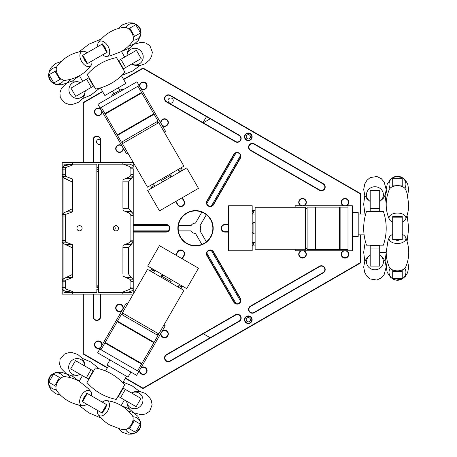 <?xml version="1.0" encoding="UTF-8"?>
<svg xmlns="http://www.w3.org/2000/svg" width="457" height="457" viewBox="0 0 457 457"><rect width="100%" height="100%" fill="white"/><g stroke="black" fill="none" stroke-linecap="round" stroke-linejoin="round"><path stroke-width="0.69" d="M352.33 250.802L352.33 205.747L348 205.747L348 250.802L352.33 250.802L349.736 250.802M348 250.802L295.153 250.802L295.153 249.282M295.153 207.267L295.153 205.747L348 205.747M98.284 341.259A3.467 3.467 0 0 0 94.816 344.721A3.467 3.467 0 0 0 98.284 348.188A3.467 3.467 0 0 0 101.745 344.721A3.467 3.467 0 0 1 98.284 348.188A3.467 3.467 0 0 1 94.816 344.721A3.467 3.467 0 0 1 98.284 341.259A3.467 3.467 0 0 1 101.745 344.721M177.493 251.881L177.796 252.053L175.974 255.2L177.796 252.053A3.467 3.467 0 0 1 182.526 250.784A3.467 3.467 0 0 1 183.8 255.514L181.977 258.668L183.8 255.514L184.097 255.692A3.81 3.81 0 0 0 182.703 250.482A3.81 3.81 0 0 0 177.493 251.881L175.677 255.029M302.54 198.818A3.467 3.467 0 0 0 299.072 202.285A3.467 3.467 0 0 0 302.54 205.747A3.467 3.467 0 0 0 306.007 202.285A3.467 3.467 0 0 1 302.54 205.747A3.467 3.467 0 0 1 299.072 202.285A3.467 3.467 0 0 1 302.54 198.818A3.467 3.467 0 0 1 306.007 202.285M119.505 311.423A3.467 3.467 0 0 1 116.044 307.961A3.467 3.467 0 0 1 119.505 304.493A3.467 3.467 0 0 1 122.973 307.961A3.467 3.467 0 0 1 119.505 311.423M344.989 198.818A3.467 3.467 0 0 0 341.528 202.285A3.467 3.467 0 0 0 344.989 205.747A3.467 3.467 0 0 0 348.457 202.285A3.467 3.467 0 0 1 344.989 205.747A3.467 3.467 0 0 1 341.528 202.285A3.467 3.467 0 0 1 344.989 198.818A3.467 3.467 0 0 1 348.457 202.285M143.298 82.374A3.467 3.467 0 0 0 139.831 85.836A3.467 3.467 0 0 0 143.298 89.304A3.467 3.467 0 0 0 146.766 85.836A3.467 3.467 0 0 1 143.298 89.304A3.467 3.467 0 0 1 139.831 85.836A3.467 3.467 0 0 1 143.298 82.374A3.467 3.467 0 0 1 146.766 85.836M344.989 250.802A3.467 3.467 0 0 0 341.528 254.263A3.467 3.467 0 0 0 344.989 257.731A3.467 3.467 0 0 0 348.457 254.263A3.467 3.467 0 0 1 344.989 257.731A3.467 3.467 0 0 1 341.528 254.263A3.467 3.467 0 0 1 344.989 250.802A3.467 3.467 0 0 1 348.457 254.263M248.328 323.202A3.467 3.467 0 0 1 244.866 319.734A3.467 3.467 0 0 1 248.328 316.273A3.467 3.467 0 0 1 251.796 319.734A3.467 3.467 0 0 1 248.328 323.202M323.133 183.982L254.098 144.144A3.467 3.467 0 0 0 249.368 145.412A3.467 3.467 0 0 0 250.636 150.147A3.467 3.467 0 0 1 249.368 145.412A3.467 3.467 0 0 1 254.098 144.144L323.128 184A3.467 3.467 0 0 1 324.396 188.73A3.467 3.467 0 0 1 319.66 189.998L250.636 150.147L250.459 150.45L319.489 190.301A3.81 3.81 0 0 0 324.693 188.907A3.81 3.81 0 0 0 323.299 183.697L254.275 143.846A3.81 3.81 0 0 0 249.065 145.24A3.81 3.81 0 0 0 250.459 150.45M248.328 133.347A3.467 3.467 0 0 0 244.866 136.814A3.467 3.467 0 0 0 248.328 140.276A3.467 3.467 0 0 0 251.796 136.814A3.467 3.467 0 0 1 248.328 140.276A3.467 3.467 0 0 1 244.866 136.814A3.467 3.467 0 0 1 248.328 133.347A3.467 3.467 0 0 1 251.796 136.814M164.526 337.415A3.467 3.467 0 0 1 161.058 333.947A3.467 3.467 0 0 1 164.526 330.485A3.467 3.467 0 0 1 167.987 333.947A3.467 3.467 0 0 1 164.526 337.415M164.526 119.134A3.467 3.467 0 0 0 161.058 122.602A3.467 3.467 0 0 0 164.526 126.069A3.467 3.467 0 0 0 167.987 122.602A3.467 3.467 0 0 1 164.526 126.069A3.467 3.467 0 0 1 161.058 122.602A3.467 3.467 0 0 1 164.526 119.134A3.467 3.467 0 0 1 167.987 122.602M100.312 316.644L100.312 294.119L100.312 316.644A3.467 3.467 0 0 1 96.844 320.106A3.467 3.467 0 0 1 93.377 316.644A3.467 3.467 0 0 0 96.844 320.106A3.467 3.467 0 0 0 100.312 316.644L100.654 316.644L100.654 294.119M93.377 294.119L93.377 316.644L93.377 294.119M98.284 108.36A3.467 3.467 0 0 0 94.816 111.828A3.467 3.467 0 0 0 98.284 115.295A3.467 3.467 0 0 0 101.745 111.828A3.467 3.467 0 0 1 98.284 115.295A3.467 3.467 0 0 1 94.816 111.828A3.467 3.467 0 0 1 98.284 108.36A3.467 3.467 0 0 1 101.745 111.828M213.55 251.881L213.253 252.053A3.467 3.467 0 0 0 208.518 250.784A3.467 3.467 0 0 0 207.25 255.52A3.467 3.467 0 0 1 208.518 250.784A3.467 3.467 0 0 1 213.253 252.053L240.108 298.57A3.467 3.467 0 0 1 238.84 303.305A3.467 3.467 0 0 1 234.11 302.037L207.25 255.52L206.952 255.692L233.807 302.208A3.81 3.81 0 0 0 239.017 303.602A3.81 3.81 0 0 0 240.411 298.398L213.55 251.881A3.81 3.81 0 0 0 208.346 250.482A3.81 3.81 0 0 0 206.952 255.692M254.098 312.405L323.128 272.549L254.098 312.405A3.467 3.467 0 0 1 249.368 311.137A3.467 3.467 0 0 1 250.636 306.401A3.467 3.467 0 0 0 249.368 311.137A3.467 3.467 0 0 0 254.098 312.405L254.275 312.702L323.299 272.852A3.81 3.81 0 0 0 324.693 267.642A3.81 3.81 0 0 0 319.489 266.248L250.459 306.104A3.81 3.81 0 0 0 249.065 311.308A3.81 3.81 0 0 0 254.275 312.702M250.459 306.104L250.636 306.401L319.66 266.551A3.467 3.467 0 0 1 324.396 267.819A3.467 3.467 0 0 1 323.128 272.549L323.299 272.852M181.977 197.881L183.794 201.034A3.467 3.467 0 0 1 182.532 205.764A3.467 3.467 0 0 1 177.796 204.496L175.974 201.348M100.312 162.435L100.312 139.905L100.312 162.435M93.034 139.905L93.377 139.905L93.377 162.435L93.377 139.905A3.467 3.467 0 0 1 96.844 136.443A3.467 3.467 0 0 1 100.312 139.905L100.654 139.905A3.81 3.81 0 0 0 96.844 136.095A3.81 3.81 0 0 0 93.034 139.905L93.034 162.435M206.952 200.857L207.25 201.034A3.467 3.467 0 0 0 208.518 205.764A3.467 3.467 0 0 0 213.253 204.496A3.467 3.467 0 0 1 208.518 205.764A3.467 3.467 0 0 1 207.25 201.034L234.11 154.517A3.467 3.467 0 0 1 238.84 153.249A3.467 3.467 0 0 1 240.108 157.979L213.253 204.496L213.556 204.673L240.411 158.151A3.81 3.81 0 0 0 239.017 152.946A3.81 3.81 0 0 0 233.807 154.34L206.952 200.857A3.81 3.81 0 0 0 208.346 206.067A3.81 3.81 0 0 0 213.556 204.673M302.54 250.802A3.467 3.467 0 0 0 299.072 254.263A3.467 3.467 0 0 0 302.54 257.731A3.467 3.467 0 0 0 306.007 254.263A3.467 3.467 0 0 1 302.54 257.731A3.467 3.467 0 0 1 299.072 254.263A3.467 3.467 0 0 1 302.54 250.802A3.467 3.467 0 0 1 306.007 254.263M170.244 95.33L170.067 95.633A3.467 3.467 0 0 0 165.337 96.901A3.467 3.467 0 0 0 166.605 101.631L235.629 141.487A3.467 3.467 0 0 0 240.365 140.219A3.467 3.467 0 0 0 239.097 135.483A3.467 3.467 0 0 1 240.365 140.219A3.467 3.467 0 0 1 235.629 141.487L166.605 101.631A3.467 3.467 0 0 1 165.337 96.901A3.467 3.467 0 0 1 170.067 95.633L239.097 135.483L239.268 135.181L170.244 95.33A3.81 3.81 0 0 0 165.034 96.724A3.81 3.81 0 0 0 166.428 101.934L235.458 141.784A3.81 3.81 0 0 0 240.662 140.39A3.81 3.81 0 0 0 239.268 135.181M133.233 232.087L166.068 232.087A3.81 3.81 0 0 0 169.878 228.277A3.81 3.81 0 0 0 166.068 224.461L166.068 224.81L133.233 224.81L166.068 224.81A3.467 3.467 0 0 1 169.536 228.277A3.467 3.467 0 0 1 166.068 231.739L133.233 231.739M143.298 367.245A3.467 3.467 0 0 0 139.831 370.713A3.467 3.467 0 0 0 143.298 374.18A3.467 3.467 0 0 0 146.766 370.713A3.467 3.467 0 0 1 143.298 374.18A3.467 3.467 0 0 1 139.831 370.713A3.467 3.467 0 0 1 143.298 367.245A3.467 3.467 0 0 1 146.766 370.713M119.505 145.126A3.467 3.467 0 0 0 116.044 148.594A3.467 3.467 0 0 0 119.505 152.055A3.467 3.467 0 0 0 122.973 148.594A3.467 3.467 0 0 1 119.505 152.055A3.467 3.467 0 0 1 116.044 148.594A3.467 3.467 0 0 1 119.505 145.126A3.467 3.467 0 0 1 122.973 148.594M228.62 224.81L224.981 224.81L228.62 224.81M228.62 231.739L224.981 231.739A3.467 3.467 0 0 1 221.514 228.277A3.467 3.467 0 0 1 224.981 224.81L224.981 224.461A3.81 3.81 0 0 0 221.165 228.277A3.81 3.81 0 0 0 224.981 232.087L228.62 232.087M360.236 234.841L360.236 262.729L143.007 388.147L143.007 388.547L125.315 378.333L143.007 388.547L360.584 262.929L360.584 234.841M107.304 367.936L82.98 353.895L82.98 294.119L82.98 353.895L107.304 367.936M82.98 162.435L82.98 102.654L82.98 162.435M360.584 214.047L360.584 193.619L143.007 68.002L123.499 79.261M170.244 361.219L170.067 360.921L239.091 321.065L170.067 360.921A3.467 3.467 0 0 1 165.337 359.653A3.467 3.467 0 0 1 166.605 354.918L235.629 315.067L166.605 354.918L166.428 354.615A3.81 3.81 0 0 0 165.034 359.825A3.81 3.81 0 0 0 170.244 361.219L239.268 321.368A3.81 3.81 0 0 0 240.662 316.158A3.81 3.81 0 0 0 235.458 314.764L166.428 354.615M235.458 314.764L235.629 315.067A3.467 3.467 0 0 1 240.365 316.335A3.467 3.467 0 0 1 239.091 321.065L239.268 321.368M195.522 210.945A17.326 17.326 0 0 0 178.196 228.277A17.326 17.326 0 0 0 195.522 245.603A17.326 17.326 0 0 0 212.853 228.277A17.326 17.326 0 0 1 195.522 245.603A17.326 17.326 0 0 1 178.196 228.277A17.326 17.326 0 0 1 195.522 210.945A17.326 17.326 0 0 1 212.853 228.277M360.236 262.729L360.584 262.929M107.481 367.639L83.328 353.695L82.98 353.895M83.328 162.435L83.328 102.854L82.98 102.654L102.488 91.394M123.67 79.564L143.007 68.401L143.007 68.002M143.007 68.401L360.236 193.819L360.584 193.619M135.529 332.188L153.838 342.756L154.095 342.31L117.483 321.168L117.221 321.619L135.529 332.188M100.98 349.754L104.921 342.927L141.533 364.063L141.796 363.618L105.179 342.476L117.221 321.619M154.095 342.31L158.036 335.478L121.425 314.342L117.483 321.168M167.193 277.342L186.702 288.607L198.487 268.196L159.47 245.672L147.685 266.083L167.193 277.342M154.877 270.236A1.731 1.731 0 0 1 154.734 270.55L153.438 272.8M150.439 271.07L151.735 268.819A1.731 1.731 0 0 1 151.941 268.533M152.564 268.893A1.04 1.04 0 0 0 152.718 270.584A1.04 1.04 0 0 0 154.26 269.876M178.024 286.996L179.327 284.745A1.731 1.731 0 0 1 179.532 284.465M182.469 286.162A1.731 1.731 0 0 1 182.326 286.482L181.029 288.733M122.402 312.908L158.79 333.913L183.914 290.401L147.525 269.39L122.402 312.908L123.036 315.273M181.852 285.802A1.04 1.04 0 0 1 180.309 286.516A1.04 1.04 0 0 1 180.149 284.825M136.957 81.78L97.941 104.305L100.106 108.058L139.122 85.533L136.957 81.78L138.254 84.031M139.122 85.533L165.543 131.302L164.234 132.056M127.846 153.066L126.532 153.826L100.106 108.058M137.928 373.089L136.626 375.34L138.791 371.587L99.78 349.062L97.609 352.815L98.912 350.565M99.78 349.062L126.201 303.294L127.514 304.054M97.609 352.815L136.626 375.34M163.903 325.064L165.217 325.818L138.791 371.587M315.513 228.277L315.513 207.135L314.993 207.135L314.993 249.413L315.513 249.413L315.513 228.277M348 249.413L340.117 249.413L340.117 207.135L339.597 207.135L339.597 249.413L315.513 249.413M314.993 207.135L307.11 207.135L307.11 249.413L314.993 249.413M252.184 228.277L252.184 205.747L228.62 205.747L228.62 250.802L252.184 250.802L252.184 228.277M252.184 242.496A1.731 1.731 0 0 1 252.527 242.461L255.126 242.461M255.126 245.923L252.527 245.923A1.731 1.731 0 0 1 252.184 245.889M252.184 245.175A1.04 1.04 0 0 0 253.566 244.192A1.04 1.04 0 0 0 252.184 243.21M255.126 214.065L252.527 214.065A1.731 1.731 0 0 1 252.184 214.03M252.184 210.637A1.731 1.731 0 0 1 252.527 210.603L255.126 210.603M305.379 249.282L305.379 207.267L255.126 207.267L255.126 249.282L305.379 249.282C305.79 249.728 306.367 249.151 307.11 247.551M252.184 211.351A1.04 1.04 0 0 1 253.566 212.334A1.04 1.04 0 0 1 252.184 213.31M135.529 124.361L117.221 134.929L117.483 135.381L154.095 114.244L153.838 113.793L135.529 124.361M137.923 86.224L141.533 92.485L104.921 113.622L105.179 114.073L141.796 92.937L153.838 113.793M112.273 96.033L111.685 95.016L122.036 89.035L122.625 90.052M117.483 135.381L121.425 142.207L158.036 121.071L154.095 114.244M167.193 179.207L147.685 190.472L159.47 210.877L198.487 188.353L186.702 167.942L167.193 179.207M179.51 172.095A1.731 1.731 0 0 1 179.304 171.815L178.007 169.564M181.006 167.833L182.309 170.084A1.731 1.731 0 0 1 182.452 170.398M181.829 170.758A1.04 1.04 0 0 0 180.287 170.05A1.04 1.04 0 0 0 180.132 171.741M153.415 183.76L154.717 186.01A1.731 1.731 0 0 1 154.86 186.33M151.918 188.027A1.731 1.731 0 0 1 151.713 187.741L150.416 185.491M158.79 122.636L122.402 143.647L147.525 187.159L183.914 166.154L158.79 122.636L156.425 122.002M152.541 187.667A1.04 1.04 0 0 1 152.695 185.976A1.04 1.04 0 0 1 154.238 186.69M364.098 234.841L358.197 234.841M352.33 236.577L358.197 236.577L358.197 212.316L352.33 212.316M121.493 75.788L125.892 83.408L104.882 95.536L100.483 87.915M91.046 369.627L86.276 377.882L70.698 368.885L75.462 360.63L91.046 369.627L93.188 370.867L88.424 379.121L88.801 379.339M93.565 371.084L93.188 370.867M123.201 388.193L140.933 398.43L136.169 406.684L118.437 396.448L123.201 388.193L122.824 387.976M129.554 428.877L135.506 432.311L140.27 424.056L134.318 420.623L129.554 428.877L128.28 428.14M82.54 401.732L101.797 412.854L106.567 404.599L87.304 393.477L82.54 401.732L82.066 401.457L86.83 393.203L87.304 393.477M48.83 382.269L54.783 385.708L59.547 377.453L53.595 374.02L48.83 382.269M120.585 397.687L125.349 389.433M124.441 399.915L121.191 405.542L129.36 408.969M101.797 412.854L102.277 413.128L107.041 404.873L106.567 404.599M54.783 385.708L56.057 386.445M60.821 378.19L59.547 377.453M133.044 419.886L134.318 420.623M118.437 396.448L118.06 396.23M86.276 377.882L88.424 379.121M116.227 399.412L124.664 384.794C116.792 375.911 107.035 370.279 95.404 367.902L86.961 382.52C94.839 391.403 104.59 397.036 116.227 399.412M97.512 410.375A8.443 4.964 -60 0 0 98.284 414.756C101.305 418.858 105.093 422.234 109.646 424.884L120.425 429.06L124.098 429.666A8.443 4.964 -60 0 0 133.136 418.869A8.443 4.964 -60 0 0 132.273 415.504C124.31 405.296 114.644 401.48 106.458 400.6A8.443 4.964 -60 0 0 102.277 402.126M98.284 414.756A8.443 4.964 -60 0 0 104.95 414.191A8.443 4.964 -60 0 0 109.463 405.199A8.443 4.964 -60 0 0 106.458 400.6M103.722 410.62A3.033 1.782 -60 0 0 105.59 407.381M125.532 429.557A8.443 8.026 120 0 0 135.432 432.825A8.443 8.026 120 0 0 140.59 423.171A8.443 8.026 120 0 0 132.896 416.801M56.205 389.53A8.443 8.026 120 0 1 48.425 382.589A8.443 8.026 120 0 1 54.206 373.3A8.443 8.026 120 0 1 63.569 376.774M86.824 404.205A8.443 4.964 -60 0 1 82.648 405.73A8.443 4.964 -60 0 1 79.804 399.675A8.443 4.964 -60 0 1 85.333 391.272A8.443 4.964 -60 0 1 90.817 391.575A8.443 4.964 -60 0 1 91.589 395.951M82.648 405.73C69.824 403.937 61.684 397.47 56.828 390.821A8.443 4.964 -60 0 1 61.661 377.602A8.443 4.964 -60 0 1 65.003 376.665C70.064 377.236 74.879 378.83 79.449 381.441L88.458 388.69L90.817 391.575M83.511 398.95A3.033 1.782 -60 0 1 85.379 395.711M126.709 401.223A8.443 8.026 -60 0 0 136.272 408.547A8.443 8.026 -60 0 0 142.595 397.59A8.443 8.026 -60 0 0 131.473 392.969M80.152 374.346A8.443 8.026 -60 0 1 69.03 369.724A8.443 8.026 -60 0 1 75.359 358.768A8.443 8.026 -60 0 1 84.916 366.091M105.55 370.981L108.498 365.868M109.931 359.927L107.001 365L128.006 377.134L130.942 372.055M125.606 67.567L120.842 59.313L136.426 50.316L141.19 58.57L123.464 68.807L118.694 60.553L118.323 60.77M123.087 69.024L123.464 68.807M93.451 86.133L75.719 96.37L70.955 88.115L88.687 77.879L93.451 86.133L93.828 85.916M55.046 71.292L49.093 74.731L53.857 82.98L59.81 79.547L55.046 71.292L56.32 70.555M102.06 44.146L82.797 55.268L87.561 63.523L106.824 52.401L102.06 44.146L102.534 43.872L107.298 52.127L106.824 52.401M135.763 24.689L129.811 28.123L134.575 36.377L140.528 32.944L135.763 24.689M86.539 79.118L91.303 87.373M82.683 81.346L79.432 75.719L72.383 81.078M82.797 55.268L82.323 55.543L87.087 63.797L87.561 63.523M129.811 28.123L128.537 28.86M133.301 37.114L134.575 36.377M61.084 78.81L59.81 79.547M88.687 77.879L89.058 77.661M120.842 59.313L118.694 60.553M87.224 74.48L95.662 89.098C107.298 86.721 117.049 81.089 124.927 72.206L116.484 57.588C104.853 59.964 95.096 65.597 87.224 74.48M87.081 52.795A8.443 4.964 60 0 0 82.906 51.27C77.844 51.841 73.029 53.435 68.459 56.045C63.906 58.696 60.113 62.072 57.091 66.179A8.443 4.964 60 0 0 61.924 79.398A8.443 4.964 60 0 0 65.26 80.335C78.084 78.541 86.224 72.075 91.08 65.425A8.443 4.964 60 0 0 91.851 61.049M82.906 51.27A8.443 4.964 60 0 0 80.061 57.325A8.443 4.964 60 0 0 85.596 65.728A8.443 4.964 60 0 0 91.08 65.425M83.768 58.05A3.033 1.782 60 0 0 85.642 61.289M56.468 67.47A8.443 8.026 -120 0 0 48.682 74.411A8.443 8.026 -120 0 0 54.463 83.7A8.443 8.026 -120 0 0 63.831 80.226M125.789 27.443A8.443 8.026 -120 0 1 135.695 24.175A8.443 8.026 -120 0 1 140.847 33.829A8.443 8.026 -120 0 1 133.158 40.199M97.775 46.625A8.443 4.964 60 0 1 98.541 42.244A8.443 4.964 60 0 1 105.207 42.809A8.443 4.964 60 0 1 109.72 51.801A8.443 4.964 60 0 1 106.715 56.4A8.443 4.964 60 0 1 102.539 54.874M98.541 42.244C106.51 32.036 116.175 28.22 124.361 27.334A8.443 4.964 60 0 1 133.393 38.131A8.443 4.964 60 0 1 132.536 41.496C129.508 45.591 125.721 48.968 121.174 51.618L110.394 55.8L106.715 56.4M103.979 46.38A3.033 1.782 60 0 1 105.853 49.619M80.415 82.654A8.443 8.026 60 0 0 69.293 87.276A8.443 8.026 60 0 0 75.616 98.232A8.443 8.026 60 0 0 85.179 90.909M126.966 55.777A8.443 8.026 60 0 1 136.529 48.453A8.443 8.026 60 0 1 142.852 59.41A8.443 8.026 60 0 1 131.736 64.031M370.181 248.082L379.71 248.082L379.71 266.077L370.181 266.077L370.181 245.603L379.71 245.603L379.71 245.169M370.181 245.169L370.181 245.603M370.181 210.945L370.181 190.478L379.71 190.478L379.71 210.945L370.181 210.945L370.181 211.38M402.234 185.108L402.234 178.236L392.706 178.236L392.706 185.108L402.234 185.108L402.234 186.576M402.234 239.394L402.234 217.155L392.706 217.155L392.706 239.394L402.234 239.394L402.234 239.942L392.706 239.942L392.706 239.394M402.234 278.313L402.234 271.441L392.706 271.441L392.706 278.313L402.234 278.313M379.71 208.466L370.181 208.466M379.71 204.016L386.211 204.016M402.234 217.155L402.234 216.607L392.706 216.607L392.706 217.155M402.234 271.441L402.234 269.973M392.706 269.973L392.706 271.441M392.706 186.576L392.706 185.108M379.71 210.945L379.71 211.38M379.71 248.082L379.71 245.603M383.383 211.38L366.503 211.38C362.744 222.645 362.744 233.904 366.503 245.169L383.383 245.169C387.142 233.904 387.142 222.645 383.383 211.38M402.234 222.102A8.443 4.964 180 0 0 405.645 219.246C407.678 214.579 408.712 209.609 408.729 204.348L406.959 192.917L405.645 189.438A8.443 4.964 180 0 0 391.775 187.01A8.443 4.964 180 0 0 389.295 189.438C384.44 201.44 385.965 211.717 389.295 219.246A8.443 4.964 180 0 0 392.706 222.102M405.645 219.246A8.443 4.964 180 0 0 401.817 213.756A8.443 4.964 180 0 0 391.775 214.344A8.443 4.964 180 0 0 389.295 219.246M399.338 216.607A3.033 1.782 180 0 0 395.596 216.607M404.833 188.25A8.443 8.026 0 0 0 402.714 178.041A8.443 8.026 0 0 0 391.775 178.401A8.443 8.026 0 0 0 390.107 188.25M404.833 268.299A8.443 8.026 -0 0 1 402.714 278.513A8.443 8.026 -0 0 1 391.775 278.147A8.443 8.026 -0 0 1 390.107 268.299M402.234 234.447A8.443 4.964 180 0 1 405.645 237.303A8.443 4.964 180 0 1 401.817 242.793A8.443 4.964 180 0 1 391.775 242.204A8.443 4.964 180 0 1 389.295 237.303A8.443 4.964 180 0 1 392.706 234.447M405.645 237.303C410.5 249.305 408.969 259.582 405.645 267.117A8.443 4.964 180 0 1 391.775 269.539A8.443 4.964 180 0 1 389.295 267.117C387.256 262.444 386.228 257.48 386.205 252.213L387.982 240.788L389.295 237.303M399.338 239.942A3.033 1.782 180 0 1 395.596 239.942M379.71 201.394A8.443 8.026 180 0 0 381.269 189.455A8.443 8.026 180 0 0 368.616 189.455A8.443 8.026 180 0 0 370.181 201.394M379.71 255.155A8.443 8.026 180 0 1 381.269 267.094A8.443 8.026 180 0 1 368.616 267.094A8.443 8.026 180 0 1 370.181 255.155M248.328 321.865A2.131 2.131 0 0 1 246.483 318.672A2.131 2.131 0 0 1 250.173 318.672A2.131 2.131 0 0 1 248.328 321.865M248.328 138.945A2.131 2.131 0 0 1 246.483 135.746A2.131 2.131 0 0 1 250.173 135.746A2.131 2.131 0 0 1 248.328 138.945M210.209 118.809L203.279 122.807M217.743 271.961L217.743 273.692M215.533 269.858L216.532 269.858M206.341 241.81L200.023 230.876A5.198 5.198 0 0 0 200.023 225.678L206.341 214.739M211.357 206.05L240.508 155.563M236.006 152.964L206.855 203.451M201.84 212.139L195.522 223.079A5.198 5.198 0 0 0 191.02 225.678L178.396 225.678M168.359 225.678L133.233 225.678M133.233 230.876L168.359 230.876M178.396 230.876L191.02 230.876A5.198 5.198 0 0 0 195.522 233.476L201.84 244.409M206.855 253.098L236.006 303.585M240.508 300.986L211.357 250.499M203.279 333.741L210.209 337.746M282.986 160.824L282.986 168.827M282.986 287.727L282.986 295.73M72.429 211.865L65.865 214.322L72.429 211.865L72.714 208.609L72.429 211.865L66.088 211.865L72.589 208.609L72.714 182.189L72.714 208.609L66.088 211.865L72.429 211.865M62.192 215.893L62.192 174.763L62.255 176.391L63.923 178.064L66.088 178.927L72.429 178.927L65.865 176.471L72.429 178.927L72.714 208.609L72.429 178.927L66.088 178.927L72.589 182.189L63.923 178.064L63.923 165.857L72.589 164.166L63.923 164.166L63.923 165.857C66.031 164.766 68.921 164.2 72.589 164.166L63.923 164.166L63.923 167.536L65.768 167.536L63.923 167.536L63.923 169.164L65.271 169.164L63.923 169.164L63.923 174.763L65.271 174.763L63.923 174.763L63.923 176.391L65.768 176.391L63.923 176.391L63.923 212.728L66.088 211.865L63.923 212.728L63.923 214.402L63.923 212.728L63.923 214.402L65.768 214.402L63.923 214.402L63.923 216.03L63.923 214.402L62.255 214.402L63.923 212.728L63.923 216.03L65.271 216.03L63.923 216.03L63.923 240.519L63.923 216.03L62.192 216.03L62.255 214.402L63.923 214.402L63.923 240.519L65.271 240.519L63.923 240.519L63.923 242.147L63.923 240.519L63.923 242.147L65.768 242.147L63.923 242.147L63.923 278.484L66.088 277.622L72.406 277.69L65.865 280.078L72.406 277.69L72.714 274.366L72.429 277.622L66.088 277.622L72.589 274.366L72.589 247.945L72.714 274.366L63.923 278.484L63.923 280.158L63.923 278.484L63.923 280.158L65.768 280.158L63.923 280.158L63.923 281.786L63.923 280.158L62.255 280.158L63.923 278.484L63.923 281.786L65.271 281.786L63.923 281.786L63.923 287.39L63.923 281.786L62.192 281.786L62.255 280.158L63.923 280.158L63.923 287.39L65.271 287.39L63.923 287.39L63.923 289.018L63.923 287.39L63.923 289.018L65.768 289.018L63.923 289.018L63.923 292.383L72.589 292.383L63.923 290.692L63.923 289.018L63.923 292.383L72.589 292.383C68.921 292.349 66.031 291.783 63.923 290.692L63.923 292.383L96.844 292.383L96.844 289.224L98.575 289.224L98.575 287.55L96.844 287.55L96.844 168.999L98.575 168.999L98.575 169.724L96.844 169.724L98.575 169.724L98.575 171.398L96.844 171.398L98.575 171.398L98.575 285.151L96.844 285.151L98.575 285.151L98.575 286.83L96.844 286.83L98.575 286.83L98.575 287.55L96.844 287.55L96.844 168.999L98.575 168.999L98.575 167.325L96.844 167.325L96.844 168.999L96.844 164.166L72.589 164.166L72.406 165.068L65.865 167.456L72.406 165.068L72.714 164.166L63.923 164.166L63.923 167.536L62.255 167.536L63.923 165.857L63.923 169.164L62.192 169.164L62.255 167.536L63.923 167.536L63.923 212.728L63.923 178.064L62.255 176.391L63.923 176.391L62.255 176.391L62.192 174.763L63.923 174.763L63.923 212.728L62.255 214.402L62.192 216.03L63.923 216.03L63.923 242.147L62.255 242.147L63.923 242.147L63.923 278.484L63.923 243.827L62.255 242.147L62.192 240.519L63.923 240.519L62.192 240.519L62.255 167.536L63.923 165.857L63.923 164.166L96.844 164.166L96.844 167.325L98.575 167.325L98.575 292.383L131.496 292.383L131.496 292.04L122.922 292.04L129.554 289.378L122.922 292.04L131.496 292.04L129.554 292.04L131.496 292.04L131.496 292.383L98.575 292.383L98.575 289.224L96.844 289.224L96.844 292.383L63.923 292.383L63.923 290.692L62.255 289.018L63.923 289.018L63.923 290.692L62.255 289.018L62.192 287.39L63.923 287.39L63.923 289.018L62.255 289.018L62.192 287.39L62.255 280.158L63.923 278.484L63.923 243.827L62.255 242.147L62.192 240.519L62.192 281.786L63.923 281.786L63.923 287.39L62.192 287.39L62.192 294.119L72.589 294.119L72.589 292.383L72.589 294.119L122.836 294.119L122.836 292.383L122.836 294.119L133.233 294.119L133.233 288.887C133.13 290.218 131.576 291.269 128.583 292.04C131.536 291.303 133.084 290.252 133.233 288.887L133.233 294.119L133.233 288.67L130.405 288.67L133.233 288.67L133.233 294.119L62.192 294.119L62.192 162.435L62.192 169.164L63.923 169.164L63.923 174.763L62.192 174.763L62.192 216.03L62.192 174.888M72.406 244.615L72.714 274.366L72.429 244.689L66.088 244.689L72.589 247.945L63.923 243.827L66.088 244.689L72.429 244.689L65.865 242.227L72.406 244.615M72.406 291.48L72.714 292.383L72.406 291.48L65.865 289.098L72.406 291.48M65.865 167.456L65.271 169.164L65.271 174.763L65.865 176.471L65.271 174.763L65.271 169.164L65.865 167.456M65.865 214.322L65.271 216.03L65.271 240.519L65.865 242.227L65.271 240.519L65.271 216.03L65.865 214.322M65.865 280.078L65.271 281.786L65.271 287.39L65.865 289.098L65.271 287.39L65.271 281.786L65.865 280.078M115.901 230.876A2.599 2.599 0 0 1 113.302 228.277A2.599 2.599 0 0 1 115.901 225.678A2.599 2.599 0 0 1 118.5 228.277A2.599 2.599 0 0 1 115.901 230.876A2.599 2.599 0 0 1 113.65 226.975A2.599 2.599 0 0 1 118.152 226.975A2.599 2.599 0 0 1 115.901 230.876M79.518 230.876A2.599 2.599 0 0 1 76.919 228.277A2.599 2.599 0 0 1 79.518 225.678A2.599 2.599 0 0 1 82.117 228.277A2.599 2.599 0 0 1 79.518 230.876A2.599 2.599 0 0 1 77.267 226.975A2.599 2.599 0 0 1 81.769 226.975A2.599 2.599 0 0 1 79.518 230.876M127.886 278.09L129.554 279.101L123.019 276.171L125.612 277.273L131.039 277.273L128.583 274.017L122.922 274.017L122.922 247.597L128.583 247.597L128.583 274.017L122.922 274.017L123.019 245.449L122.922 247.597L128.583 247.597L131.039 244.341L125.612 244.341L123.019 245.449L129.554 242.513L127.886 243.524M127.886 212.334L129.554 213.345L123.019 210.414L125.612 211.517L131.039 211.517L128.583 208.261L122.922 208.261L122.922 181.84L128.583 181.84L128.583 208.261L122.922 208.261L123.019 179.692L122.922 181.84L128.583 181.84L131.039 178.584L125.612 178.584L123.019 179.692L129.554 176.756L127.886 177.767M126.361 211.74L131.039 211.517L133.233 213.842L133.233 215.687L130.902 215.687L130.902 240.176L130.902 215.687L133.233 215.687L133.233 240.176L130.902 240.176L130.405 241.804L130.902 240.176L133.233 240.176L133.233 241.804L130.405 241.804L129.554 242.513L130.405 241.804L133.233 242.016L128.583 247.597L128.583 274.017L131.039 277.273L126.361 277.496M126.361 244.118L131.039 244.341L133.233 242.016L133.233 279.815L130.405 279.815L129.554 279.101L130.405 279.815L133.233 279.815L133.233 288.67L133.233 287.042L130.902 287.042L130.902 281.443L130.405 279.815L130.902 281.443L133.233 281.443L130.902 281.443L130.902 287.042L133.233 287.042L133.233 214.059L130.405 214.059L129.554 213.345L130.405 214.059L133.233 214.059L133.233 176.259L131.039 178.584L126.361 178.361M123.453 164.166L129.554 166.479L123.453 164.166M129.554 289.378L130.405 288.67L130.902 287.042L130.405 288.67L129.554 289.378M131.039 277.273L133.233 279.598L133.233 242.016L133.233 279.598L131.039 277.273M129.554 176.756L130.405 176.048L133.233 176.259L128.583 181.84L128.583 208.261L133.233 213.842L133.233 176.048L130.405 176.048L130.902 174.414L130.902 168.816L130.405 167.188L129.554 166.479L130.405 167.188L133.233 167.188L130.405 167.188L130.902 168.816L133.233 168.816L133.233 214.059L133.233 174.414L130.902 174.414L133.233 174.414L133.233 168.816L130.902 168.816L130.902 174.414L130.405 176.048L129.554 176.756M130.902 215.687L130.405 214.059L130.902 215.687M62.192 162.435L122.836 162.435L122.836 164.166L98.575 164.166L122.836 164.166L122.836 162.435L133.233 162.435L133.233 166.971C133.136 165.817 131.993 164.88 129.805 164.166L122.836 164.166L129.805 164.166C132.033 164.926 133.176 165.862 133.233 166.971L133.233 162.435L72.589 162.435L72.589 164.166L72.589 162.435L62.192 162.435L62.192 169.027M98.575 164.166L98.575 167.325L98.575 164.166M131.496 292.04L131.496 292.383L131.496 292.04M62.192 240.645L62.192 281.649M114.307 226.226A2.771 2.771 0 0 1 114.307 230.322M62.192 294.119L62.192 287.516M203.022 122.659L206.49 116.655M169.324 98.312A2.599 2.599 0 0 1 173.226 100.563A2.599 2.599 0 0 1 169.324 102.814A2.599 2.599 0 0 1 169.324 98.312M100.312 144.155A2.599 2.599 0 0 1 96.85 143.081A2.599 2.599 0 0 1 100.289 139.511M195.522 245.946A17.674 17.674 0 0 0 210.831 219.44A17.674 17.674 0 0 0 180.218 219.44A17.674 17.674 0 0 0 195.522 245.946M360.236 193.819L360.236 214.047M83.328 102.854L102.665 91.691M83.328 353.695L83.328 294.119M143.007 388.147L125.486 378.036M102.077 345.081A3.81 3.81 0 0 0 98.518 340.916A3.81 3.81 0 0 0 94.473 344.601A3.81 3.81 0 0 0 100.489 347.828M93.034 294.119L93.034 316.644A3.81 3.81 0 0 0 96.844 320.454A3.81 3.81 0 0 0 100.654 316.644M100.489 108.72A3.81 3.81 0 0 0 94.65 110.668A3.81 3.81 0 0 0 98.284 115.638A3.81 3.81 0 0 0 102.077 111.468M248.328 323.55A3.81 3.81 0 0 0 251.63 317.832A3.81 3.81 0 0 0 245.026 317.832A3.81 3.81 0 0 0 248.328 323.55M121.716 145.486A3.81 3.81 0 0 0 115.878 147.434A3.81 3.81 0 0 0 119.505 152.404A3.81 3.81 0 0 0 123.304 148.234M100.654 162.435L100.654 139.905M175.677 201.52L177.493 204.673A3.81 3.81 0 0 0 182.703 206.067A3.81 3.81 0 0 0 184.097 200.857L182.28 197.71M123.304 308.315A3.81 3.81 0 0 0 119.745 304.156A3.81 3.81 0 0 0 115.695 307.841A3.81 3.81 0 0 0 121.716 311.068M182.28 258.839L184.097 255.692M228.62 224.461L224.981 224.461M304.128 205.747A3.81 3.81 0 0 0 305.533 199.926A3.81 3.81 0 0 0 299.546 199.926A3.81 3.81 0 0 0 300.952 205.747M141.093 88.944A3.81 3.81 0 0 0 147.108 85.716A3.81 3.81 0 0 0 143.058 82.032A3.81 3.81 0 0 0 139.505 86.196M346.577 205.747A3.81 3.81 0 0 0 347.988 199.926A3.81 3.81 0 0 0 341.996 199.926A3.81 3.81 0 0 0 343.401 205.747M343.401 250.802A3.81 3.81 0 0 0 344.989 258.079A3.81 3.81 0 0 0 346.577 250.802M166.068 224.461L133.233 224.461M300.952 250.802A3.81 3.81 0 0 0 302.54 258.079A3.81 3.81 0 0 0 304.128 250.802M160.727 333.593A3.81 3.81 0 0 0 164.526 337.763A3.81 3.81 0 0 0 168.153 332.793A3.81 3.81 0 0 0 162.315 330.839M139.505 370.353A3.81 3.81 0 0 0 143.298 374.523A3.81 3.81 0 0 0 146.931 369.553A3.81 3.81 0 0 0 141.093 367.605M162.315 125.709A3.81 3.81 0 0 0 168.336 122.482A3.81 3.81 0 0 0 164.286 118.797A3.81 3.81 0 0 0 160.727 122.956M248.328 140.625A3.81 3.81 0 0 0 251.63 134.906A3.81 3.81 0 0 0 245.026 134.906A3.81 3.81 0 0 0 248.328 140.625M93.377 316.644L93.034 316.644M166.068 231.739L166.068 232.087M254.275 143.846L254.098 144.144M323.128 184L323.299 183.697M319.66 189.998L319.489 190.301M234.11 154.517L233.807 154.34M240.108 157.979L240.411 158.151M177.493 204.673L177.796 204.496M183.794 201.034L184.097 200.857M319.66 266.551L319.489 266.248M240.411 298.398L240.108 298.57M234.11 302.037L233.807 302.208M224.981 231.739L224.981 232.087M235.629 141.487L235.458 141.784M166.605 101.631L166.428 101.934M160.847 277.079L161.452 276.028L171.204 281.661L170.598 282.712M255.126 233.904L253.915 233.904L253.915 222.645L255.126 222.645M170.598 173.843L171.204 174.888L161.452 180.521L160.847 179.47M141.796 363.618L153.838 342.756M137.591 370.895L141.533 364.063M105.179 342.476L104.921 342.927M161.452 276.028C161.247 275.457 162.035 275.245 163.817 275.394M171.204 281.661L170.57 279.29M158.79 333.913C158.962 334.501 158.173 334.713 156.425 334.547M339.597 207.135L315.513 207.135M348 207.135L340.117 207.135M339.597 249.413L340.117 249.413M253.915 233.904L252.184 232.173M253.915 222.645C253.504 222.199 252.921 222.776 252.184 224.376M305.379 207.267L307.11 208.998M105.179 114.073L117.221 134.929M101.305 107.366L104.921 113.622M112.422 91.183L113.896 93.736M118.352 87.761L119.825 90.315M141.796 92.937L141.533 92.485M171.204 174.888L170.57 177.259M161.452 180.521C161.19 181.046 161.978 181.258 163.817 181.155M122.402 143.647L123.036 141.276M365.669 214.047L358.197 214.047M72.12 375.922L79.175 381.281L82.426 375.654M133.735 412.785L137.911 416.361L140.625 422.114L140.242 427.706L136.152 432.59L132.153 434.07L127.897 434.15L122.476 432.293L118.095 428.477M128.246 410.9L133.707 412.768M78.53 405.028L88.921 412.917L100.946 417.972M66.631 374.037L61.444 372.215L55.108 372.735L50.453 375.865L48.271 381.852L48.985 386.056L51.047 389.781L55.366 393.546L60.861 395.431M71.006 377.853L66.659 374.055M131.37 392.911L135.186 391.495L139.596 391.403L145.018 393.288L149.325 397.053L151.37 400.738L152.101 404.833L149.679 411.231L145.629 413.951L141.264 414.767L133.673 412.745L129.571 409.238L127.514 405.776L126.606 401.16M123.127 382.115L132.176 385.874L139.505 391.392M82.271 358.345L90.72 361.938L99.415 368.85M85.025 366.154L84.339 362.138L82.209 358.271L77.873 354.523L72.457 352.673L68.242 352.747L64.334 354.164L60.004 359.459L59.673 364.32L61.141 368.513L66.693 374.077L71.778 375.871L75.811 375.922L80.261 374.403M122.773 382.738L126.509 376.265M129.617 48.031L121.453 51.464L124.698 57.085M66.888 82.963L61.701 84.785L55.366 84.265L50.71 81.135L48.528 75.148L49.247 70.944L51.304 67.219L55.628 63.454L61.118 61.569M71.263 79.147L66.922 82.945M101.208 39.028L89.178 44.083L78.787 51.972M133.998 44.215L138.168 40.639L140.887 34.886L140.505 29.294L136.409 24.41L132.41 22.93L128.154 22.85L122.733 24.707L118.357 28.523M128.503 46.1L133.964 44.232M85.282 90.846L84.602 94.862L82.471 98.729L78.13 102.477L72.72 104.327L68.504 104.253L64.591 102.836L60.261 97.541L59.93 92.68L61.404 88.487L66.951 82.923L72.04 81.129L76.068 81.078L80.518 82.597M99.677 88.15L90.972 95.067L82.528 98.655M139.768 65.608L132.427 71.132L122.093 75.205M131.627 64.089L135.443 65.505L139.859 65.597L145.28 63.712L149.588 59.947L151.627 56.262L152.358 52.167L149.936 45.769L145.892 43.049L141.527 42.233L133.93 44.255L129.834 47.762L127.777 51.224L126.863 55.84M386.211 252.532L379.71 252.532M386.205 189.529L387.222 184.125L390.844 178.898L395.876 176.431L402.154 177.539L405.433 180.258L407.633 183.903L408.729 189.529L407.615 195.23M387.325 195.23L386.205 189.569M407.096 241.216L408.729 228.277L407.096 215.333M386.205 267.019L387.222 272.423L390.844 277.65L395.876 280.118L402.154 279.016L405.433 276.291L407.633 272.646L408.729 267.019L407.615 261.318M387.325 261.318L386.205 266.985M370.181 201.52L367.045 198.921L364.76 195.145L363.681 189.506L364.789 183.897L366.96 180.281L370.141 177.602L376.894 176.505L381.269 178.647L384.166 182.017L386.205 189.604L385.217 194.911L383.246 198.424L379.71 201.52M386.205 204.016L385.091 195.23M364.949 214.047L363.681 204.336L364.795 195.23M385.091 261.318L386.205 252.532M364.795 261.318L363.681 252.207L365.32 241.216M370.181 255.035L367.045 257.628L364.76 261.41L363.681 267.042L364.789 272.652L366.96 276.268L370.141 278.947L376.894 280.05L381.269 277.902L384.166 274.531L386.205 266.945L385.217 261.644L383.246 258.125L379.71 255.035"/></g></svg>
